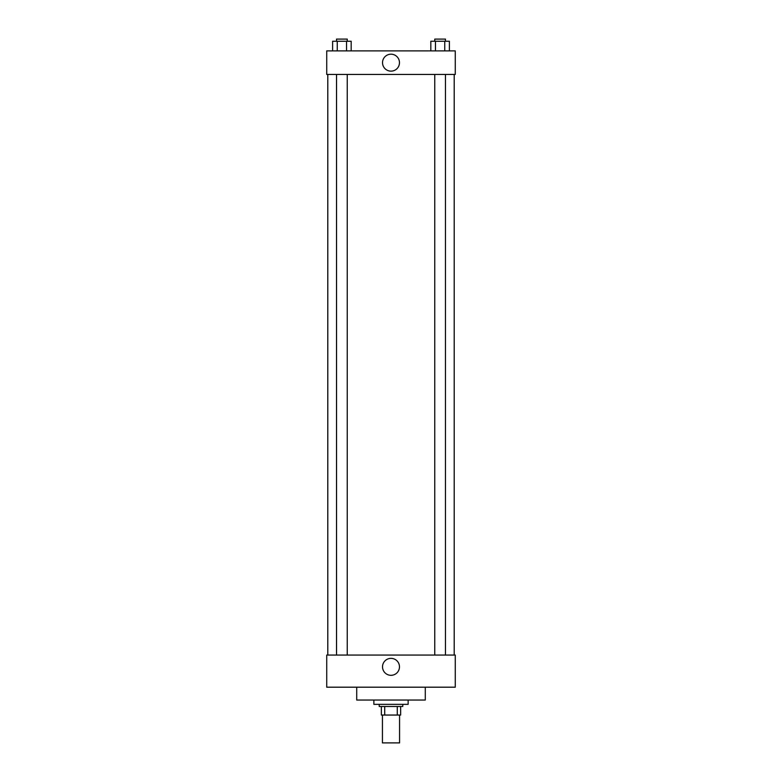 <?xml version="1.0" encoding="UTF-8"?>
<svg xmlns="http://www.w3.org/2000/svg" width="782" height="782" viewBox="0 0 782 782"><rect width="100%" height="100%" fill="white"/><g stroke="black" fill="none" stroke-linecap="round" stroke-linejoin="round"><path stroke-width="1.17" d="M382.427 715.051L382.427 742.9L399.573 742.9L399.573 715.051M397.285 706.478L397.285 715.051L381.362 715.051L381.362 706.478M397.285 715.051L400.638 715.051L400.638 706.478L400.638 715.051M402.779 704.338L402.779 706.478L379.221 706.478L379.221 704.338M384.715 706.478L384.715 715.051M373.864 700.046L373.864 704.338L408.136 704.338L408.136 700.046M356.719 687.192L356.719 700.046L425.281 700.046L425.281 687.192M326.729 687.192L455.271 687.192L326.729 687.192L326.729 655.062L455.271 655.062L455.271 687.192M382.525 666.841A8.475 8.475 0 0 1 395.233 659.5A8.475 8.475 0 0 1 395.233 674.182A8.475 8.475 0 0 1 382.525 666.841M454.205 74.446L454.205 655.062M455.271 74.446L326.729 74.446L326.729 50.879L455.271 50.879L455.271 74.446M399.475 62.668A8.475 8.475 0 0 1 386.767 70.009A8.475 8.475 0 0 1 386.767 55.327A8.475 8.475 0 0 1 399.475 62.668M449.386 50.879L449.386 41.241L430.823 41.241L430.823 50.879M444.743 41.241L444.743 50.879M435.466 41.241L435.466 50.879M434.753 41.241L434.753 39.1L445.466 39.1L445.466 41.241M351.177 50.879L351.177 41.241L332.614 41.241L332.614 50.879M346.534 41.241L346.534 50.879M337.257 41.241L337.257 50.879M336.534 41.241L336.534 39.1L347.247 39.1L347.247 41.241M327.795 74.446L327.795 655.062M445.466 655.062L445.466 74.446M434.753 655.062L434.753 74.446M336.534 74.446L336.534 655.062M347.247 74.446L347.247 655.062"/></g></svg>
